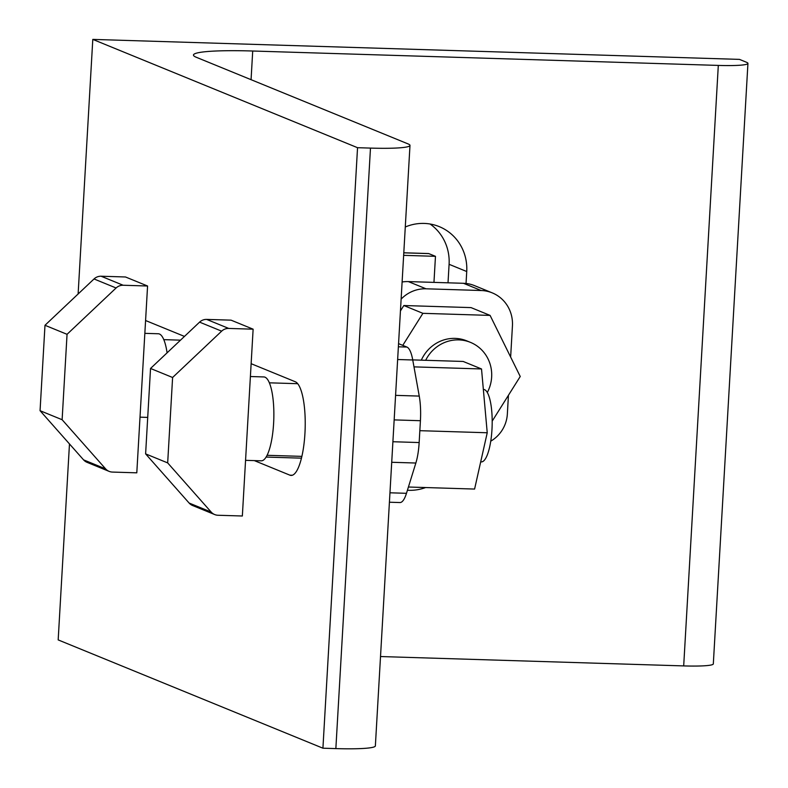 <?xml version="1.0" encoding="UTF-8"?>
<svg xmlns="http://www.w3.org/2000/svg" width="788" height="788" viewBox="0 0 788 788"><rect width="100%" height="100%" fill="white"/><g stroke="black" fill="none" stroke-linecap="round" stroke-linejoin="round"><path stroke-width="1.18" d="M425.628 487.545A46.994 45.064 -67.8 0 1 408.775 490.313A46.994 45.064 -67.8 0 1 407.416 490.244M409.987 145.416A53.712 5.142 3.3 0 0 408.095 143.918L196.301 57.278A80.573 7.713 -176.7 0 1 193.464 55.042A80.573 7.713 -176.7 0 1 252.712 51.013L718.311 65.414A40.286 3.861 3.3 0 0 747.94 63.395A40.286 3.861 3.3 0 0 746.522 62.282L739.459 59.386L92.797 39.4L357.545 147.701L370.478 148.095A53.712 5.142 3.3 0 0 409.987 145.416L375.364 745.921A53.712 5.142 -176.7 0 1 335.855 748.6L322.922 748.196L58.174 639.905L69.472 443.93M747.94 63.395L713.317 663.9A40.286 3.861 -176.7 0 1 683.688 665.909L380.515 656.542M145.583 320.519L184.461 336.417M251.136 363.692L295.273 381.747A46.994 12.569 91.8 0 1 305.054 431.184A46.994 12.569 91.8 0 1 291.127 475.43A46.994 12.569 91.8 0 1 289.885 475.164L254.317 460.606M322.922 748.196L357.545 147.701M92.797 39.4L78.12 293.983M448.017 282.813L449.091 264.305A46.994 45.064 112.2 0 0 430.041 223.999M405.278 226.993A46.994 45.064 -67.8 0 1 439.261 226.629A46.994 45.064 -67.8 0 1 466.732 271.525L466.043 283.473M402.766 345.371L422.9 313.329L403.83 305.527L400.442 310.935M403.83 305.527L471.037 307.606L490.097 315.407L520.238 376.497L492.185 421.147M422.9 313.329L490.097 315.407M487.299 392.522A36.258 34.761 112.2 0 0 470.456 342.366L466.762 340.859A36.258 34.761 112.2 0 0 455.109 338.387A36.258 34.761 112.2 0 0 421.324 360.165M402.107 282.005A34.091 32.682 -67.8 0 1 408.361 281.592L463.492 283.296A34.554 33.126 -67.8 0 1 474.593 285.65L492.244 292.87A34.554 33.126 112.2 0 0 481.143 290.516L426.012 288.802A34.091 32.682 112.2 0 0 401.86 298.366L401.122 299.076M510.644 357.043L512.436 325.877A34.554 33.126 112.2 0 0 492.244 292.87M490.757 441.162A32.594 31.254 112.2 0 0 507.354 414.005L508.437 395.281M470.456 342.366A36.258 34.761 112.2 0 0 458.813 339.894A36.258 34.761 112.2 0 0 425.668 360.293M428.268 253.588A10.126 2.709 91.8 0 1 428.534 253.549A10.126 2.709 91.8 0 1 428.8 253.608L435.469 256.327L433.961 282.38M435.469 256.327L403.643 255.342M144.844 333.344L158.319 333.757A41.961 11.219 91.8 0 1 159.422 334.004A41.961 11.219 91.8 0 1 167.086 352.837M136.797 472.83L147.573 286.005L123.155 285.246A10.126 9.702 112.2 0 0 116.092 287.984L67.049 334.319L62.124 419.718L105.631 468.89A10.214 9.791 112.2 0 0 112.418 472.071L136.797 472.83M109.138 471.382L87.074 462.349A10.214 9.791 -67.8 0 1 83.567 459.857L40.06 410.696L44.985 325.286L94.028 278.962A10.126 9.702 -67.8 0 1 101.091 276.224L125.509 276.982L147.573 286.005M44.985 325.286L67.049 334.319M40.06 410.696L62.124 419.718M250.397 376.526L263.872 376.94A41.961 11.219 91.8 0 1 264.975 377.176A41.961 11.219 91.8 0 1 273.712 421.314A41.961 11.219 91.8 0 1 261.271 460.822L245.561 460.34M419.837 430.681L487.23 432.76L481.517 368.961L413.986 366.873M408.42 487.014L474.593 489.062L487.23 432.76M412.725 359.899L463.177 361.456L481.517 368.961M398.551 343.647L406.904 347.065A34.091 9.111 91.8 0 1 412.745 359.978L419.246 396.088A34.091 9.111 91.8 0 1 420.418 420.713L419.157 442.551A33.214 8.885 91.8 0 1 415.857 463.029L406.47 493.308A33.569 8.973 91.8 0 1 399.94 502.547L389.41 502.222M483.349 389.43L483.556 389.439A36.258 9.692 91.8 0 1 484.512 389.646A36.258 9.692 91.8 0 1 492.057 427.776A36.258 9.692 91.8 0 1 481.32 461.916L480.69 461.896M242.349 516.002L253.125 329.187L228.707 328.429A10.126 9.702 112.2 0 0 221.645 331.157L172.602 377.491L167.677 462.901L211.184 512.062A10.214 9.791 112.2 0 0 217.971 515.254L242.349 516.002M214.691 514.554L192.627 505.532A10.214 9.791 -67.8 0 1 189.12 503.039L145.613 453.878L150.538 368.469L199.581 322.134A10.126 9.702 -67.8 0 1 206.643 319.406L231.061 320.155L253.125 329.187M150.538 368.469L172.602 377.491M145.613 453.878L167.677 462.901M301.469 458.163L266.117 457.07M683.688 665.909L718.311 65.414M252.712 51.013L251.067 79.687M335.855 748.6L370.478 148.095M292.387 475.243L289.885 475.164M466.732 271.525L449.091 264.305M463.492 283.296L481.143 290.516M408.361 281.592L426.012 288.802M401.181 298.091L401.86 298.366M428.8 253.608L403.791 252.83M101.091 276.224L123.155 285.246M94.028 278.962L116.092 287.984M83.567 459.857L105.631 468.89M398.373 346.799L406.904 347.065M397.635 359.515L412.745 359.978M395.576 395.359L419.246 396.088M394.158 419.896L420.418 420.713M392.897 441.733L419.157 442.551M391.715 462.28L415.857 463.029M389.952 492.796L406.47 493.308M206.643 319.406L228.707 328.429M199.581 322.134L221.645 331.157M189.12 503.039L211.184 512.062M403.791 252.781L428.534 253.549M147.711 417.404L140.008 417.157M180.511 340.16L163.786 339.638M301.893 456.37L267.102 455.297M297.677 383.697L269.338 382.82"/></g></svg>
